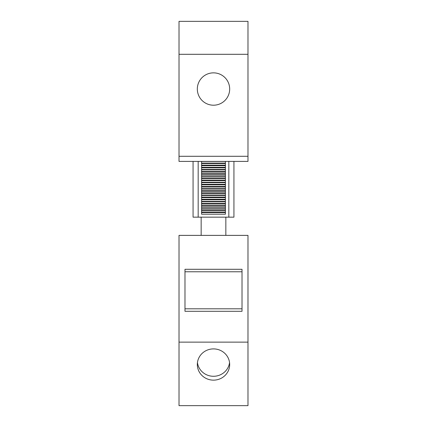 <?xml version="1.0" encoding="UTF-8"?>
<svg xmlns="http://www.w3.org/2000/svg" width="427" height="427" viewBox="0 0 427 427"><rect width="100%" height="100%" fill="white"/><g stroke="black" fill="none" stroke-linecap="round" stroke-linejoin="round"><path stroke-width="0.64" d="M179.02 405.65L179.02 235.378L247.98 235.378L247.98 405.65L179.02 405.65M179.02 342.139L247.98 342.139M184.982 269.288L184.982 311.299L242.018 311.299L242.018 269.288L184.982 269.288M184.982 271.775L242.018 271.775M184.982 308.806L242.018 308.806M205.745 378.237A16.178 15.623 0 0 1 197.322 364.525A16.178 15.623 0 0 1 221.255 350.813A16.178 15.623 0 0 1 229.678 364.525A16.178 15.623 0 0 1 205.745 378.237M229.55 362.592A16.178 15.623 0 0 1 205.745 374.372A16.178 15.623 0 0 1 197.45 362.592M225.419 161.459L201.581 161.459L201.581 163.109L225.419 163.109L225.419 161.395M225.419 165.164L225.419 163.52L201.581 163.52L201.581 169.492L225.419 169.492L225.419 165.164L201.581 165.164M225.419 171.547L225.419 169.903L201.581 169.903L201.581 175.876L225.419 175.876L225.419 171.547L201.581 171.547M225.419 177.936L225.419 176.287L201.581 176.287L201.581 182.26L225.419 182.26L225.419 177.936L201.581 177.936M225.419 184.32L225.419 182.676L201.581 182.676L201.581 188.649L225.419 188.649L225.419 184.32L201.581 184.32M225.419 190.704L225.419 189.06L201.581 189.06L201.581 195.032L225.419 195.032L225.419 190.704L201.581 190.704M225.419 197.087L225.419 195.443L201.581 195.443L201.581 201.416L225.419 201.416L225.419 197.087L201.581 197.087M225.419 203.476L225.419 201.832L201.581 201.832L201.581 207.805L225.419 207.805L225.419 203.476L201.581 203.476M233.932 161.395L233.932 217.162L193.068 217.162L193.068 161.395M198.176 161.395L198.176 217.162M228.824 161.395L228.824 217.162M179.02 21.35L247.98 21.35L247.98 54.298L179.02 54.298L179.02 21.35M221.255 74.837A16.178 16.178 0 0 1 227.698 96.785A16.178 16.178 0 0 1 205.745 103.227A16.178 16.178 0 0 1 199.302 81.279A16.178 16.178 0 0 1 221.255 74.837M179.02 156.287L247.98 156.287L247.98 161.395L179.02 161.395L179.02 54.298M247.98 156.287L247.98 54.298M225.419 209.86L225.419 208.216L201.581 208.216L201.581 214.189L225.419 214.189L225.419 209.86L201.581 209.86M225.846 217.162L225.846 235.378M201.154 217.162L201.154 235.378M225.419 165.681L201.581 165.681M225.419 167.325L201.581 167.325M225.419 167.848L201.581 167.848M225.419 172.07L201.581 172.07M225.419 173.714L201.581 173.714M225.419 174.232L201.581 174.232M225.419 178.454L201.581 178.454M225.419 180.098L201.581 180.098M225.419 180.616L201.581 180.616M225.419 184.838L201.581 184.838M225.419 186.482L201.581 186.482M225.419 187.005L201.581 187.005M225.419 191.221L201.581 191.221M225.419 192.871L201.581 192.871M225.419 193.388L201.581 193.388M225.419 197.61L201.581 197.61M225.419 199.254L201.581 199.254M225.419 199.772L201.581 199.772M225.419 203.994L201.581 203.994M225.419 205.638L201.581 205.638M225.419 206.156L201.581 206.156M225.419 210.378L201.581 210.378M225.419 212.022L201.581 212.022M225.419 212.545L201.581 212.545"/></g></svg>
